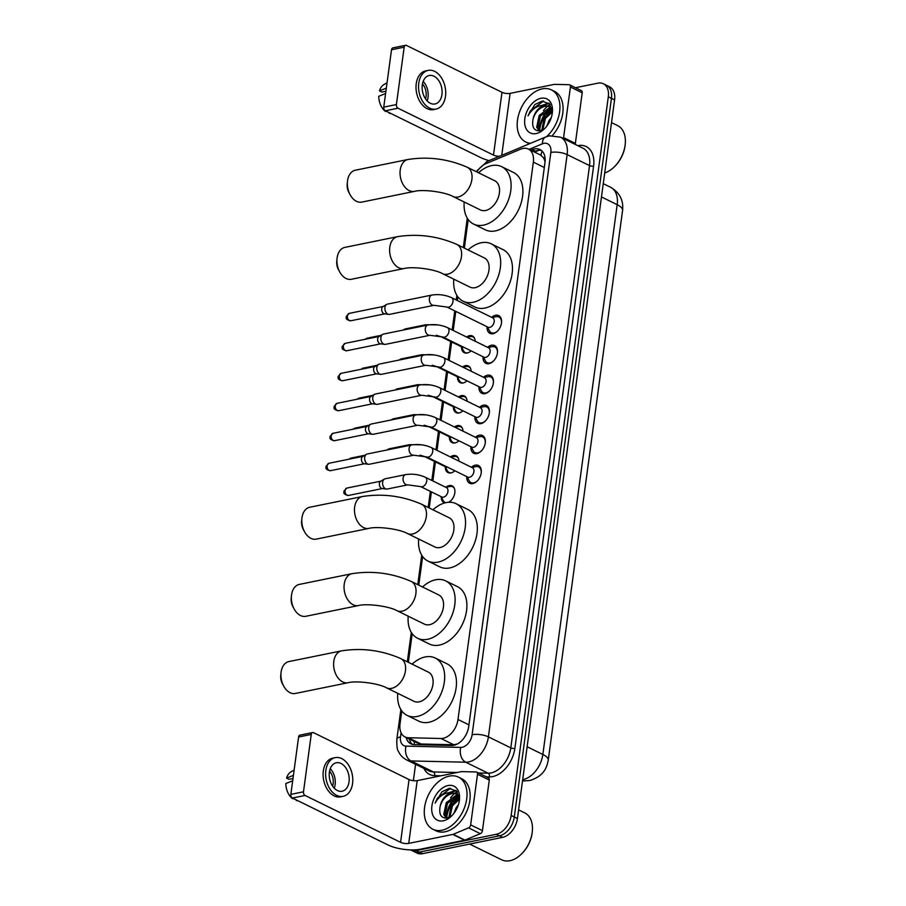 <?xml version="1.0" encoding="UTF-8"?>
<svg xmlns="http://www.w3.org/2000/svg" width="906" height="906" viewBox="0 0 906 906"><rect width="100%" height="100%" fill="white"/><g stroke="black" fill="none" stroke-linecap="round" stroke-linejoin="round"><path stroke-width="1.36" d="M471.041 350.849A9.298 6.104 116.1 0 1 467.168 353A9.298 6.104 116.1 0 1 464.246 352.683A9.298 6.104 116.1 0 1 461.505 346.941M466.624 337.021A9.298 6.104 116.1 0 1 469.512 335.684A9.298 6.104 116.1 0 1 472.434 335.99A9.298 6.104 116.1 0 1 475.186 341.234M466.986 380.826A9.298 6.104 116.1 0 1 463.113 382.978A9.298 6.104 116.1 0 1 460.191 382.66A9.298 6.104 116.1 0 1 457.451 376.93M462.57 367.009A9.298 6.104 116.1 0 1 465.458 365.662A9.298 6.104 116.1 0 1 468.379 365.979A9.298 6.104 116.1 0 1 471.131 371.211M462.932 410.803A9.298 6.104 116.1 0 1 459.07 412.955A9.298 6.104 116.1 0 1 456.137 412.638A9.298 6.104 116.1 0 1 453.396 406.907M458.515 396.987A9.298 6.104 116.1 0 1 461.403 395.639A9.298 6.104 116.1 0 1 464.336 395.956A9.298 6.104 116.1 0 1 467.077 401.188M458.878 440.78A9.298 6.104 116.1 0 1 455.016 442.932A9.298 6.104 116.1 0 1 452.083 442.615A9.298 6.104 116.1 0 1 449.342 436.885M454.461 426.964A9.298 6.104 116.1 0 1 457.349 425.616A9.298 6.104 116.1 0 1 460.282 425.933A9.298 6.104 116.1 0 1 463.023 431.165M454.835 470.758A9.298 6.104 116.1 0 1 450.962 472.909A9.298 6.104 116.1 0 1 448.04 472.604A9.298 6.104 116.1 0 1 445.288 466.862M450.407 456.941A9.298 6.104 116.1 0 1 453.294 455.593A9.298 6.104 116.1 0 1 456.228 455.911A9.298 6.104 116.1 0 1 458.968 461.143M444.869 502.898A9.298 6.104 116.1 0 1 443.985 502.581A9.298 6.104 116.1 0 1 441.233 496.839M445.956 487.224A9.298 6.104 116.1 0 1 449.251 485.582A9.298 6.104 116.1 0 1 452.173 485.888A9.298 6.104 116.1 0 1 454.653 493.804A9.298 6.104 116.1 0 1 448.629 502.275M491.664 317.349A9.887 6.501 116.1 0 1 495.559 315.265A9.887 6.501 116.1 0 1 498.662 315.594A9.887 6.501 116.1 0 1 500.995 325.197A9.887 6.501 116.1 0 1 493.068 333.68A9.887 6.501 116.1 0 1 489.953 333.351A9.887 6.501 116.1 0 1 487.054 326.738M487.609 347.326A9.887 6.501 116.1 0 1 491.505 345.243A9.887 6.501 116.1 0 1 494.608 345.571A9.887 6.501 116.1 0 1 496.941 355.175A9.887 6.501 116.1 0 1 489.014 363.657A9.887 6.501 116.1 0 1 485.899 363.329A9.887 6.501 116.1 0 1 483 356.715M483.555 377.304A9.887 6.501 116.1 0 1 487.451 375.22A9.887 6.501 116.1 0 1 490.565 375.56A9.887 6.501 116.1 0 1 492.887 385.152A9.887 6.501 116.1 0 1 484.959 393.646A9.887 6.501 116.1 0 1 481.845 393.306A9.887 6.501 116.1 0 1 478.946 386.692M479.5 407.281A9.887 6.501 116.1 0 1 483.396 405.197A9.887 6.501 116.1 0 1 486.511 405.537A9.887 6.501 116.1 0 1 488.832 415.129A9.887 6.501 116.1 0 1 480.905 423.623A9.887 6.501 116.1 0 1 477.79 423.283A9.887 6.501 116.1 0 1 474.891 416.669M475.446 437.27A9.887 6.501 116.1 0 1 479.342 435.174A9.887 6.501 116.1 0 1 482.456 435.514A9.887 6.501 116.1 0 1 484.789 445.106A9.887 6.501 116.1 0 1 476.85 453.6A9.887 6.501 116.1 0 1 473.736 453.26A9.887 6.501 116.1 0 1 470.837 446.647M471.392 467.247A9.887 6.501 116.1 0 1 475.288 465.163A9.887 6.501 116.1 0 1 478.402 465.491A9.887 6.501 116.1 0 1 480.735 475.084A9.887 6.501 116.1 0 1 472.796 483.578A9.887 6.501 116.1 0 1 469.682 483.249A9.887 6.501 116.1 0 1 466.783 476.635M401.777 710.893L400.022 723.871A17.429 11.461 -63.9 0 0 404.982 736.94L417.553 743.113L421.075 744.007L453.759 744.766L457.417 743.962M404.982 736.94A17.429 11.461 -63.9 0 0 408.3 737.733L440.995 738.503A17.429 11.461 -63.9 0 0 443.159 738.299A17.429 11.461 -63.9 0 0 457.994 719.489L533.351 162.129A17.429 11.461 -63.9 0 0 528.391 149.06A17.429 11.461 -63.9 0 0 520.678 149.162L485.922 163.669A17.429 11.461 -63.9 0 0 476.873 171.97M545.152 160.373A5.81 3.817 -63.9 0 0 543.226 157.508L540.406 154.96L528.391 149.06M543.226 157.508A17.429 11.461 116.1 0 1 545.038 162.004M468.209 219.535L464.348 248.108M457.768 296.704L457.27 300.464M455.786 311.392L453.215 330.441M451.652 341.97L449.161 360.418M447.598 371.947L445.106 390.407M443.544 401.924L441.052 420.384M439.489 431.913L436.998 450.361M435.435 461.89L432.864 480.939M431.381 491.867L429.206 507.972M422.638 556.556L418.776 585.129M412.207 633.724L408.346 662.297M575.48 87.723L597.858 83.171A17.429 11.461 116.1 0 1 603.339 83.76L606.476 85.3A17.429 11.461 116.1 0 1 611.448 98.369L514.28 817.008A17.429 11.461 116.1 0 1 499.444 835.819L419.353 852.127A17.429 11.461 116.1 0 1 413.872 851.538A17.429 11.461 116.1 0 0 419.353 852.127L499.444 835.819A17.429 11.461 116.1 0 0 514.28 817.008L611.448 98.369A17.429 11.461 116.1 0 0 606.476 85.3L609.625 86.84A17.429 11.461 116.1 0 1 614.585 99.909L517.428 818.548A17.429 11.461 116.1 0 1 502.581 837.359L422.502 853.678A17.429 11.461 116.1 0 1 417.02 853.078L410.735 849.998A17.429 11.461 116.1 0 1 410.52 849.896M406.137 737.518A17.429 11.461 -63.9 0 0 410.814 743.815A17.429 11.461 -63.9 0 0 414.133 744.607L451.72 745.479A17.429 11.461 -63.9 0 0 453.883 745.276A17.429 11.461 -63.9 0 0 468.73 726.465L544.97 162.604A17.429 11.461 -63.9 0 0 539.999 149.535A17.429 11.461 -63.9 0 0 532.286 149.637L530.814 150.249M539.546 130.758A23.239 15.277 116.1 0 1 549.614 108.788M543.453 110.611A23.239 15.277 116.1 0 1 547.654 106.172A23.239 15.277 116.1 0 0 543.453 110.611M547.937 105.934A23.239 15.277 116.1 0 1 550.033 104.371A23.239 15.277 116.1 0 0 547.937 105.934M446.635 818.016A23.239 15.277 116.1 0 1 456.692 796.046M450.531 797.869A23.239 15.277 116.1 0 1 454.733 793.43A23.239 15.277 116.1 0 0 450.531 797.869M455.016 793.192A23.239 15.277 116.1 0 1 457.111 791.629A23.239 15.277 116.1 0 0 455.016 793.192M603.339 83.76A17.429 11.461 116.1 0 1 608.3 96.829L511.143 815.468A17.429 11.461 116.1 0 1 496.295 834.279L416.216 850.587A17.429 11.461 116.1 0 1 410.735 849.998M413.363 780.712L415.582 764.313M533.962 151.8L535.435 151.177A17.429 11.461 116.1 0 1 541.482 150.487M412.479 744.392A17.429 11.461 116.1 0 1 409.286 739.058M477.496 774.268A2.899 1.914 -63.9 0 0 476.669 772.093L488.459 777.869A2.899 1.914 116.1 0 1 489.285 780.055L477.496 774.268L470.656 824.868L482.445 830.655A2.899 1.914 116.1 0 1 480.339 833.667L464.948 840.1A2.899 1.914 116.1 0 1 464.574 840.213L420.509 849.194A23.239 7.916 7.7 0 1 387.927 844.913L292.445 798.039A2.899 1.948 -101.5 0 1 290.849 794.369L303.487 791.799A2.899 1.948 78.5 0 0 305.084 795.468L400.577 842.331A5.81 1.982 -172.3 0 0 408.719 843.407L452.785 834.426A2.899 1.914 -63.9 0 0 453.159 834.313L468.549 827.88A2.899 1.914 -63.9 0 0 470.656 824.868M489.285 780.055L482.445 830.655M476.669 772.093A2.899 1.914 -63.9 0 0 476.114 771.957L461.63 771.618A2.899 1.914 -63.9 0 0 461.279 771.652L417.202 780.632A5.81 1.982 -172.3 0 1 409.059 779.556L313.578 732.694A2.899 1.948 78.5 0 0 312.627 732.558A2.899 1.948 78.5 0 0 311.245 734.438L298.595 737.008L290.849 794.369M298.595 737.008A2.899 1.948 -101.5 0 1 299.988 735.128L312.627 732.558M311.245 734.438L303.487 791.799M329.388 772.161A14.519 9.762 78.5 0 0 342.106 791.221A14.519 9.762 78.5 0 0 349.036 781.81A14.519 9.762 78.5 0 0 336.307 762.761A14.519 9.762 78.5 0 0 329.388 772.161M334.246 788.175A14.519 9.762 78.5 0 0 335.118 784.641A14.519 9.762 78.5 0 0 330.26 768.639M332.593 786.114A11.619 7.803 78.5 0 0 333.159 783.679A11.619 7.803 78.5 0 0 329.546 771.176M335.265 757.631L332.74 758.152A19.751 13.273 78.5 0 0 323.317 770.949A19.751 13.273 78.5 0 0 340.622 796.85L343.148 796.34A19.751 13.273 78.5 0 0 352.57 783.543A19.751 13.273 78.5 0 0 335.265 757.631A19.751 13.273 78.5 0 0 325.843 770.428A19.751 13.273 78.5 0 0 343.148 796.34M296.387 799.975L297.814 800.678M296.319 800.519A15.108 10.147 78.5 0 0 297.055 800.644L297.927 800.734M294.133 770.043L291.166 771.708A15.108 10.147 78.5 0 0 286.556 778.118L288.969 779.307L292.989 778.492M293.408 775.366L286.556 778.118M293.884 798.752L292.389 798.594A15.108 10.147 78.5 0 1 285.82 783.531L292.683 780.779M518.594 809.862L524.744 812.886A26.138 17.18 116.1 0 1 532.32 831.482L532.252 832.082A24.983 16.421 116.1 0 1 521.494 854.007L521.052 854.426A26.138 17.18 116.1 0 1 509.931 860.7A26.138 17.18 116.1 0 1 501.709 859.817L469.636 844.075M532.32 831.482A26.138 17.18 116.1 0 1 521.052 854.426M449.297 776.114A29.049 19.094 116.1 0 1 458.436 777.099A29.049 19.094 116.1 0 1 465.288 805.287A29.049 19.094 116.1 0 1 441.981 830.236A29.049 19.094 116.1 0 1 432.841 829.25A29.049 19.094 116.1 0 1 426.001 801.063A29.049 19.094 116.1 0 1 449.297 776.114M458.436 777.099L461.584 778.65A29.049 19.094 116.1 0 1 468.436 806.838A29.049 19.094 116.1 0 1 445.129 831.776A29.049 19.094 116.1 0 1 435.99 830.791L432.841 829.25M458.391 795.808L447.496 803.294L445.016 815.117L446.726 818.107M457.915 795.208L456.16 795.298L446.25 802.682L443.759 814.505L446.364 818.141M459.387 799.307L452.49 805.74L449.863 817.008M459.353 798.197L451.233 805.128L448.912 817.472M458.402 804.709L456.228 807.586L453.747 813.565M458.934 795.57L456.918 794.086M456.273 793.815L452.411 793.452C446.443 795.004 442.377 799.239 440.191 806.17C438.731 814.29 440.984 818.254 446.941 818.073L451.686 815.808M440.191 806.17A13.126 8.63 116.1 0 1 451.222 792.875A13.126 8.63 116.1 0 1 451.981 792.761L455.673 793.475L459.263 797.314M443.26 820.813A18.935 12.446 116.1 0 1 431.902 805.978A18.935 12.446 116.1 0 1 448.028 785.536A18.935 12.446 116.1 0 1 459.467 799.647A18.935 12.446 116.1 0 1 451.313 816.272A18.935 12.446 116.1 0 1 443.26 820.813M459.353 800.564L456.805 791.244L449.263 788.367L441.924 791.776L435.118 803.101C439.138 796.023 444.472 792.535 451.109 792.614L451.981 792.761M446.658 817.518A27.882 18.324 116.1 0 1 456.851 796.012M453.815 801.844A26.138 17.18 116.1 0 1 458.527 796M459.274 797.405L455.752 800.145M455.956 790.36L449.183 792.58M456.296 790.678L450.35 792.557M450.576 788.288L437.439 798.118L435.118 803.101M288.855 661.584A16.263 10.929 78.5 0 0 281.098 672.127A16.263 10.929 78.5 0 0 281.019 672.807A16.263 10.929 78.5 0 0 283.748 686.204A16.263 10.929 78.5 0 0 295.356 693.464L348.04 682.728A16.263 10.929 -101.5 0 1 333.793 661.391A16.263 10.929 -101.5 0 1 341.539 650.859L288.855 661.584M348.04 682.728C356.5 680.451 378.538 683.305 386.488 687.813L413.997 701.312A16.263 10.691 -63.9 0 0 419.116 701.867A16.263 10.691 -63.9 0 0 432.162 687.903A16.263 10.691 -63.9 0 0 428.334 672.116L400.826 658.605C381.72 650.259 361.958 647.677 341.539 650.859M412.105 664.143A31.948 20.997 116.1 0 1 425.186 656.952A31.948 20.997 116.1 0 1 435.242 658.028A31.948 20.997 116.1 0 1 442.774 689.047A31.948 20.997 116.1 0 1 417.134 716.476A31.948 20.997 116.1 0 1 407.088 715.389A31.948 20.997 116.1 0 1 397.768 693.35M435.242 658.028L447.032 663.815A31.948 20.997 116.1 0 1 454.563 694.823A31.948 20.997 116.1 0 1 428.923 722.263A31.948 20.997 116.1 0 1 418.878 721.176L407.088 715.389M283.748 686.204L282.513 683.962A10.453 7.022 -101.5 0 1 280.769 675.355L281.019 672.807M299.297 584.415A16.263 10.929 78.5 0 0 291.539 594.959A16.263 10.929 78.5 0 0 291.46 595.638A16.263 10.929 78.5 0 0 294.178 609.036A16.263 10.929 78.5 0 0 305.786 616.295L358.47 605.559A16.263 10.929 -101.5 0 1 344.223 584.223A16.263 10.929 -101.5 0 1 351.981 573.691L299.297 584.415M358.47 605.559C366.93 603.283 388.968 606.148 396.919 610.644L424.427 624.143A16.263 10.691 -63.9 0 0 429.546 624.698A16.263 10.691 -63.9 0 0 442.604 610.735A16.263 10.691 -63.9 0 0 438.764 594.948L411.256 581.448C392.151 573.102 372.389 570.508 351.981 573.691M422.536 586.975A31.948 20.997 116.1 0 1 435.616 579.783A31.948 20.997 116.1 0 1 445.673 580.871A31.948 20.997 116.1 0 1 453.204 611.878A31.948 20.997 116.1 0 1 427.575 639.308A31.948 20.997 116.1 0 1 417.519 638.22A31.948 20.997 116.1 0 1 408.198 616.182M445.673 580.871L457.462 586.646A31.948 20.997 116.1 0 1 464.993 617.665A31.948 20.997 116.1 0 1 439.365 645.095A31.948 20.997 116.1 0 1 429.308 644.007L417.519 638.22M294.178 609.036L292.955 606.793A10.453 7.022 -101.5 0 1 291.2 598.187L291.46 595.638M309.727 507.258A16.263 10.929 78.5 0 0 301.97 517.79A16.263 10.929 78.5 0 0 301.891 518.481A16.263 10.929 78.5 0 0 304.62 531.867A16.263 10.929 78.5 0 0 316.217 539.127L368.901 528.391A16.263 10.929 -101.5 0 1 354.654 507.054A16.263 10.929 -101.5 0 1 362.411 496.522L309.727 507.258M368.901 528.391C377.372 526.114 399.41 528.979 407.36 533.475L434.869 546.975A16.263 10.691 -63.9 0 0 439.976 547.53A16.263 10.691 -63.9 0 0 453.034 533.566A16.263 10.691 -63.9 0 0 449.195 517.779L421.686 504.28C402.581 495.933 382.819 493.34 362.411 496.522M432.966 509.818A31.948 20.997 116.1 0 1 446.058 502.615A31.948 20.997 116.1 0 1 456.103 503.702A31.948 20.997 116.1 0 1 463.646 534.71A31.948 20.997 116.1 0 1 438.006 562.139A31.948 20.997 116.1 0 1 427.949 561.052A31.948 20.997 116.1 0 1 418.64 539.013M456.103 503.702L467.892 509.489A31.948 20.997 116.1 0 1 475.424 540.497A31.948 20.997 116.1 0 1 449.795 567.926A31.948 20.997 116.1 0 1 439.738 566.839L427.949 561.052M304.62 531.867L303.385 529.625A10.453 7.022 -101.5 0 1 301.63 521.018L301.891 518.481M344.858 247.395A16.263 10.929 78.5 0 0 337.1 257.938A16.263 10.929 78.5 0 0 337.021 258.618A16.263 10.929 78.5 0 0 339.75 272.004A16.263 10.929 78.5 0 0 351.358 279.274L404.042 268.538A16.263 10.929 -101.5 0 1 389.795 247.202A16.263 10.929 -101.5 0 1 397.541 236.659L344.858 247.395M404.042 268.538C412.502 266.262 434.54 269.116 442.49 273.623L469.999 287.123A16.263 10.691 -63.9 0 0 475.118 287.678A16.263 10.691 -63.9 0 0 488.164 273.703A16.263 10.691 -63.9 0 0 484.325 257.916L456.828 244.416C437.711 236.07 417.96 233.488 397.541 236.659M468.108 249.954A31.948 20.997 116.1 0 1 481.188 242.763A31.948 20.997 116.1 0 1 491.245 243.839A31.948 20.997 116.1 0 1 498.776 274.846A31.948 20.997 116.1 0 1 473.136 302.287A31.948 20.997 116.1 0 1 463.091 301.2A31.948 20.997 116.1 0 1 453.77 279.161M491.245 243.839L503.034 249.626A31.948 20.997 116.1 0 1 510.565 280.634A31.948 20.997 116.1 0 1 484.925 308.074A31.948 20.997 116.1 0 1 474.88 306.987L463.091 301.2M339.75 272.004L338.516 269.773A10.453 7.022 -101.5 0 1 336.772 261.166L337.021 258.618M355.288 170.226A16.263 10.929 78.5 0 0 347.542 180.77A16.263 10.929 78.5 0 0 347.451 181.449A16.263 10.929 78.5 0 0 350.18 194.847A16.263 10.929 78.5 0 0 361.788 202.106L414.472 191.37A16.263 10.929 -101.5 0 1 400.226 170.034A16.263 10.929 -101.5 0 1 407.983 159.49L355.288 170.226M414.472 191.37C422.932 189.094 444.971 191.947 452.921 196.455L480.429 209.954A16.263 10.691 -63.9 0 0 485.548 210.509A16.263 10.691 -63.9 0 0 498.594 196.534A16.263 10.691 -63.9 0 0 494.767 180.758L467.258 167.248C448.153 158.901 428.391 156.319 407.983 159.49M478.538 172.786A31.948 20.997 116.1 0 1 491.618 165.594A31.948 20.997 116.1 0 1 501.675 166.67A31.948 20.997 116.1 0 1 509.206 197.678A31.948 20.997 116.1 0 1 483.578 225.118A31.948 20.997 116.1 0 1 473.521 224.031A31.948 20.997 116.1 0 1 464.2 201.993M501.675 166.67L513.464 172.457A31.948 20.997 116.1 0 1 520.995 203.465A31.948 20.997 116.1 0 1 495.367 230.905A31.948 20.997 116.1 0 1 485.31 229.818L473.521 224.031M350.18 194.847L348.957 192.604A10.453 7.022 -101.5 0 1 347.202 183.997L347.451 181.449M467.1 476.783L469.127 480.69A8.709 5.73 -63.9 0 0 470.995 482.581A8.709 5.73 -63.9 0 0 473.736 482.875A8.709 5.73 -63.9 0 0 477.337 480.871M481.199 473A8.709 5.73 -63.9 0 0 478.674 466.93A8.709 5.73 -63.9 0 0 476.046 466.613A8.709 5.73 -63.9 0 0 475.922 466.635M469.455 477.315A5.232 3.431 -63.9 0 0 473.645 472.819A5.232 3.431 -63.9 0 0 472.422 467.745L431.233 447.53A5.232 3.431 -63.9 0 1 432.762 451.154A5.232 3.431 -63.9 0 1 428.278 457.1A5.232 3.431 -63.9 0 1 426.635 456.918L467.813 477.134A5.232 3.431 -63.9 0 0 469.455 477.315M411.607 444.959A5.232 3.511 -101.5 0 0 409.161 448.051A5.232 3.511 -101.5 0 0 409.104 448.345A5.232 3.511 -101.5 0 0 413.691 455.208L369.263 464.257A5.232 3.511 -101.5 0 1 368.459 464.291A5.232 3.511 -101.5 0 1 367.564 464.008A5.232 3.511 -101.5 0 1 364.688 457.405A5.232 3.511 -101.5 0 1 366.42 454.302A5.232 3.511 -101.5 0 1 367.179 454.019L411.607 444.959C418.368 443.917 424.914 444.778 431.233 447.53M368.459 464.291L364.178 463.713A3.771 2.537 -101.5 0 1 363.533 463.51A3.771 2.537 -101.5 0 1 361.449 458.742A3.771 2.537 -101.5 0 1 362.706 456.511L366.42 454.302M471.154 446.805L473.181 450.712A8.709 5.73 -63.9 0 0 475.038 452.592A8.709 5.73 -63.9 0 0 477.79 452.887A8.709 5.73 -63.9 0 0 481.392 450.894M485.254 443.023A8.709 5.73 -63.9 0 0 482.717 436.952A8.709 5.73 -63.9 0 0 480.089 436.635A8.709 5.73 -63.9 0 0 479.976 436.658M473.51 447.326A5.232 3.431 -63.9 0 0 477.7 442.841A5.232 3.431 -63.9 0 0 476.465 437.768L435.288 417.553A5.232 3.431 -63.9 0 1 436.817 421.165A5.232 3.431 -63.9 0 1 432.332 427.122A5.232 3.431 -63.9 0 1 430.678 426.941L471.867 447.156A5.232 3.431 -63.9 0 0 473.51 447.326M415.65 414.982A5.232 3.511 -101.5 0 0 413.215 418.074A5.232 3.511 -101.5 0 0 413.159 418.368A5.232 3.511 -101.5 0 0 417.745 425.231L373.317 434.28A5.232 3.511 -101.5 0 1 372.513 434.302A5.232 3.511 -101.5 0 1 371.619 434.031A5.232 3.511 -101.5 0 1 368.742 427.417A5.232 3.511 -101.5 0 1 370.475 424.325A5.232 3.511 -101.5 0 1 371.234 424.031L415.65 414.982C422.423 413.94 428.957 414.801 435.288 417.553M372.513 434.302L368.232 433.736A3.771 2.537 -101.5 0 1 367.587 433.532A3.771 2.537 -101.5 0 1 365.503 428.765A3.771 2.537 -101.5 0 1 366.76 426.533L370.475 424.325M475.208 416.828L477.236 420.735A8.709 5.73 -63.9 0 0 479.093 422.615A8.709 5.73 -63.9 0 0 481.833 422.909A8.709 5.73 -63.9 0 0 485.446 420.905M489.308 413.045A8.709 5.73 -63.9 0 0 486.771 406.975A8.709 5.73 -63.9 0 0 484.144 406.658A8.709 5.73 -63.9 0 0 484.031 406.681M477.564 417.349A5.232 3.431 -63.9 0 0 481.754 412.864A5.232 3.431 -63.9 0 0 480.52 407.791L439.342 387.575A5.232 3.431 -63.9 0 1 440.871 391.188A5.232 3.431 -63.9 0 1 436.386 397.134A5.232 3.431 -63.9 0 1 434.733 396.964L475.922 417.179A5.232 3.431 -63.9 0 0 477.564 417.349M419.705 385.005A5.232 3.511 -101.5 0 0 417.258 388.085A5.232 3.511 -101.5 0 0 417.213 388.391A5.232 3.511 -101.5 0 0 421.8 395.254L377.372 404.303A5.232 3.511 -101.5 0 1 376.568 404.325A5.232 3.511 -101.5 0 1 375.673 404.053A5.232 3.511 -101.5 0 1 372.785 397.44A5.232 3.511 -101.5 0 1 374.529 394.348A5.232 3.511 -101.5 0 1 375.288 394.053L419.705 385.005C426.466 383.963 433.011 384.812 439.342 387.575M376.568 404.325L372.287 403.759A3.771 2.537 -101.5 0 1 371.641 403.555A3.771 2.537 -101.5 0 1 369.557 398.787A3.771 2.537 -101.5 0 1 370.814 396.545L374.529 394.348M479.263 386.851L481.29 390.758A8.709 5.73 -63.9 0 0 483.147 392.638A8.709 5.73 -63.9 0 0 485.888 392.932A8.709 5.73 -63.9 0 0 489.5 390.928M493.362 383.068A8.709 5.73 -63.9 0 0 490.825 376.998A8.709 5.73 -63.9 0 0 488.198 376.681A8.709 5.73 -63.9 0 0 488.085 376.703M481.618 387.372A5.232 3.431 -63.9 0 0 485.809 382.887A5.232 3.431 -63.9 0 0 484.574 377.813L443.396 357.598A5.232 3.431 -63.9 0 1 444.925 361.211A5.232 3.431 -63.9 0 1 440.441 367.156A5.232 3.431 -63.9 0 1 438.787 366.987L479.965 387.19A5.232 3.431 -63.9 0 0 481.618 387.372M423.759 355.027A5.232 3.511 -101.5 0 0 421.313 358.108A5.232 3.511 -101.5 0 0 421.267 358.414A5.232 3.511 -101.5 0 0 425.854 365.277L381.426 374.325A5.232 3.511 -101.5 0 1 380.611 374.348A5.232 3.511 -101.5 0 1 379.716 374.065A5.232 3.511 -101.5 0 1 376.839 367.462A5.232 3.511 -101.5 0 1 378.583 364.371A5.232 3.511 -101.5 0 1 379.331 364.076L423.759 355.027C430.52 353.986 437.066 354.835 443.396 357.598M380.611 374.348L376.33 373.782A3.771 2.537 -101.5 0 1 375.684 373.578A3.771 2.537 -101.5 0 1 373.612 368.799A3.771 2.537 -101.5 0 1 374.869 366.568L378.583 364.371M483.317 356.862L485.344 360.769A8.709 5.73 -63.9 0 0 487.202 362.66A8.709 5.73 -63.9 0 0 489.942 362.955A8.709 5.73 -63.9 0 0 493.555 360.95M497.417 353.08A8.709 5.73 -63.9 0 0 494.88 347.009A8.709 5.73 -63.9 0 0 492.252 346.692A8.709 5.73 -63.9 0 0 492.139 346.715M485.673 357.394A5.232 3.431 -63.9 0 0 489.863 352.898A5.232 3.431 -63.9 0 0 488.628 347.825L447.451 327.621A5.232 3.431 -63.9 0 1 448.98 331.234A5.232 3.431 -63.9 0 1 444.484 337.179A5.232 3.431 -63.9 0 1 442.841 336.998L484.019 357.213A5.232 3.431 -63.9 0 0 485.673 357.394M427.813 325.05A5.232 3.511 -101.5 0 0 425.367 328.131A5.232 3.511 -101.5 0 0 425.322 328.436A5.232 3.511 -101.5 0 0 429.897 335.288L385.48 344.348A5.232 3.511 -101.5 0 1 384.665 344.371A5.232 3.511 -101.5 0 1 383.77 344.087A5.232 3.511 -101.5 0 1 380.894 337.485A5.232 3.511 -101.5 0 1 382.638 334.393A5.232 3.511 -101.5 0 1 383.385 334.099L427.813 325.05C434.574 323.997 441.12 324.858 447.451 327.621M384.665 344.371L380.384 343.793A3.771 2.537 -101.5 0 1 379.739 343.601A3.771 2.537 -101.5 0 1 377.666 338.821A3.771 2.537 -101.5 0 1 378.923 336.59L382.638 334.393M487.371 326.885L489.399 330.792A8.709 5.73 -63.9 0 0 491.256 332.683A8.709 5.73 -63.9 0 0 493.997 332.978A8.709 5.73 -63.9 0 0 497.609 330.973M501.471 323.102A8.709 5.73 -63.9 0 0 498.934 317.032A8.709 5.73 -63.9 0 0 496.307 316.715A8.709 5.73 -63.9 0 0 496.194 316.738M489.727 327.417A5.232 3.431 -63.9 0 0 493.917 322.921A5.232 3.431 -63.9 0 0 492.683 317.847L451.505 297.632A5.232 3.431 -63.9 0 1 453.023 301.256A5.232 3.431 -63.9 0 1 448.538 307.202A5.232 3.431 -63.9 0 1 446.896 307.021L488.074 327.236A5.232 3.431 -63.9 0 0 489.727 327.417M431.868 295.062A5.232 3.511 -101.5 0 0 429.421 298.153A5.232 3.511 -101.5 0 0 429.376 298.459A5.232 3.511 -101.5 0 0 433.951 305.311L389.535 314.359A5.232 3.511 -101.5 0 1 388.719 314.393A5.232 3.511 -101.5 0 1 387.825 314.11A5.232 3.511 -101.5 0 1 384.948 307.508A5.232 3.511 -101.5 0 1 386.692 304.416A5.232 3.511 -101.5 0 1 387.44 304.122L431.868 295.062C438.629 294.02 445.174 294.88 451.505 297.632M388.719 314.393L384.438 313.816A3.771 2.537 -101.5 0 1 383.793 313.612A3.771 2.537 -101.5 0 1 381.72 308.844A3.771 2.537 -101.5 0 1 382.978 306.613L386.692 304.416M454.348 488.311A8.709 5.73 -63.9 0 0 452.706 486.794A8.709 5.73 -63.9 0 0 450.078 486.477A8.709 5.73 -63.9 0 0 449.954 486.499M420.622 486.59L441.845 496.998A5.232 3.431 -63.9 0 0 443.487 497.179A5.232 3.431 -63.9 0 0 447.677 492.683A5.232 3.431 -63.9 0 0 446.454 487.609L425.231 477.202A5.232 3.431 -63.9 0 1 426.76 480.814A5.232 3.431 -63.9 0 1 422.264 486.76A5.232 3.431 -63.9 0 1 420.622 486.59L407.677 484.869A5.232 3.511 -101.5 0 1 403.102 478.017A5.232 3.511 -101.5 0 1 403.147 477.711A5.232 3.511 -101.5 0 1 405.594 474.631L385.107 478.798A5.232 3.511 -101.5 0 0 384.359 479.093A5.232 3.511 -101.5 0 0 382.615 482.185A5.232 3.511 -101.5 0 0 385.492 488.798A5.232 3.511 -101.5 0 0 386.386 489.07A5.232 3.511 -101.5 0 0 387.202 489.047L407.677 484.869M386.386 489.07L382.106 488.504A3.771 2.537 -101.5 0 1 381.46 488.3A3.771 2.537 -101.5 0 1 379.388 483.532A3.771 2.537 -101.5 0 1 380.645 481.29L384.359 479.093M441.131 496.647L443.159 500.554A8.709 5.73 -63.9 0 0 445.027 502.445A8.709 5.73 -63.9 0 0 445.684 502.694M458.402 458.334A8.709 5.73 -63.9 0 0 456.749 456.817A8.709 5.73 -63.9 0 0 454.133 456.499A8.709 5.73 -63.9 0 0 454.008 456.522M447.541 467.202A5.232 3.431 -63.9 0 0 447.564 467.19A5.232 3.431 -63.9 0 1 445.899 467.02L424.676 456.601A5.232 3.431 -63.9 0 0 426.318 456.783A5.232 3.431 -63.9 0 0 426.33 456.783M387.587 449.852A5.232 3.511 -101.5 0 1 388.414 449.116A5.232 3.511 -101.5 0 1 389.161 448.821L409.648 444.653L421.732 444.835M445.186 466.669L447.213 470.576A8.709 5.73 -63.9 0 0 449.07 472.468A8.709 5.73 -63.9 0 0 451.279 472.841M462.456 428.357A8.709 5.73 -63.9 0 0 460.803 426.839A8.709 5.73 -63.9 0 0 458.176 426.522A8.709 5.73 -63.9 0 0 458.062 426.545M424.121 425.186L428.731 426.624L449.954 437.043A5.232 3.431 -63.9 0 0 451.596 437.213A5.232 3.431 -63.9 0 0 451.618 437.213M391.641 419.874A5.232 3.511 -101.5 0 1 392.468 419.138A5.232 3.511 -101.5 0 1 393.215 418.844L413.702 414.665L425.786 414.857M449.24 436.692L451.267 440.599A8.709 5.73 -63.9 0 0 453.125 442.479A8.709 5.73 -63.9 0 0 455.333 442.864M466.511 398.38A8.709 5.73 -63.9 0 0 464.857 396.862A8.709 5.73 -63.9 0 0 462.23 396.545A8.709 5.73 -63.9 0 0 462.117 396.568M455.65 407.236A5.232 3.431 -63.9 0 0 455.673 407.236A5.232 3.431 -63.9 0 1 454.008 407.066L432.785 396.647A5.232 3.431 -63.9 0 0 434.427 396.828A5.232 3.431 -63.9 0 0 434.438 396.817M395.695 389.897A5.232 3.511 -101.5 0 1 396.522 389.161A5.232 3.511 -101.5 0 1 397.27 388.867L417.757 384.688L429.84 384.88M453.294 406.715L455.322 410.622A8.709 5.73 -63.9 0 0 457.179 412.502A8.709 5.73 -63.9 0 0 459.387 412.876M470.565 368.391A8.709 5.73 -63.9 0 0 468.912 366.885A8.709 5.73 -63.9 0 0 466.284 366.568A8.709 5.73 -63.9 0 0 466.171 366.59M432.23 365.231L436.839 366.67L458.051 377.077A5.232 3.431 -63.9 0 0 459.704 377.258A5.232 3.431 -63.9 0 0 459.727 377.258M399.75 359.92A5.232 3.511 -101.5 0 1 400.565 359.172A5.232 3.511 -101.5 0 1 401.324 358.889L421.811 354.71L433.895 354.903M457.349 376.737L459.376 380.645A8.709 5.73 -63.9 0 0 461.233 382.525A8.709 5.73 -63.9 0 0 463.442 382.898M474.608 338.414A8.709 5.73 -63.9 0 0 472.966 336.907A8.709 5.73 -63.9 0 0 470.339 336.59A8.709 5.73 -63.9 0 0 470.225 336.602M463.759 347.281A5.232 3.431 -63.9 0 0 463.77 347.281A5.232 3.431 -63.9 0 1 462.105 347.1L440.894 336.692A5.232 3.431 -63.9 0 0 442.536 336.862A5.232 3.431 -63.9 0 0 442.547 336.862M403.804 329.943A5.232 3.511 -101.5 0 1 404.62 329.195A5.232 3.511 -101.5 0 1 405.378 328.901L425.865 324.733L437.949 324.926M461.403 346.76L463.43 350.667A8.709 5.73 -63.9 0 0 465.288 352.547A8.709 5.73 -63.9 0 0 467.496 352.921M570.418 87.01A2.899 1.914 -63.9 0 0 569.591 84.836L581.38 90.623A2.899 1.914 116.1 0 1 582.207 92.797L570.418 87.01L563.577 137.61L575.367 143.397A2.899 1.914 116.1 0 1 575.117 144.337M582.207 92.797L575.367 143.397M489.104 160.6A23.239 7.916 7.7 0 1 480.848 157.655L385.367 110.792A2.899 1.948 -101.5 0 1 383.759 107.123L396.409 104.541A2.899 1.948 78.5 0 0 398.006 108.21L493.487 155.085A5.81 1.982 -172.3 0 0 499.342 156.33M569.591 84.836A2.899 1.914 -63.9 0 0 569.036 84.7L554.551 84.371A2.899 1.914 -63.9 0 0 554.2 84.394L510.123 93.375A5.81 1.982 -172.3 0 1 501.981 92.31L406.5 45.436A2.899 1.948 78.5 0 0 405.548 45.3A2.899 1.948 78.5 0 0 404.167 47.18L391.517 49.762L383.759 107.123M391.517 49.762A2.899 1.948 -101.5 0 1 392.898 47.871L405.548 45.3M404.167 47.18L396.409 104.541M563.328 138.55A2.899 1.914 -63.9 0 0 563.577 137.61M422.309 84.915A14.519 9.762 78.5 0 0 435.027 103.963A14.519 9.762 78.5 0 0 441.947 94.552A14.519 9.762 78.5 0 0 429.229 75.504A14.519 9.762 78.5 0 0 422.309 84.915M427.168 100.917A14.519 9.762 78.5 0 0 428.04 97.395A14.519 9.762 78.5 0 0 423.181 81.381M425.514 98.867A11.619 7.803 78.5 0 0 426.08 96.421A11.619 7.803 78.5 0 0 422.468 83.918M428.187 70.385L425.661 70.895A19.751 13.273 78.5 0 0 416.239 83.692A19.751 13.273 78.5 0 0 433.544 109.603L436.069 109.082A19.751 13.273 78.5 0 0 445.492 96.296A19.751 13.273 78.5 0 0 428.187 70.385A19.751 13.273 78.5 0 0 418.765 83.182A19.751 13.273 78.5 0 0 436.069 109.082M389.308 112.729L390.735 113.42M389.229 113.261A15.108 10.147 78.5 0 0 389.976 113.386L390.848 113.488M387.055 82.786L384.087 84.462A15.108 10.147 78.5 0 0 379.478 90.872L381.89 92.05L385.911 91.234M386.33 88.12L379.478 90.872M386.805 111.495L385.299 111.336A15.108 10.147 78.5 0 1 378.742 96.274L385.605 93.533M611.516 122.616L617.665 125.628A26.138 17.18 116.1 0 1 625.231 144.235L625.174 144.835A24.983 16.421 116.1 0 1 614.415 166.749L613.974 167.168A26.138 17.18 116.1 0 1 604.71 172.955M625.231 144.235A26.138 17.18 116.1 0 1 613.974 167.168M530.61 143.284A29.049 19.094 116.1 0 1 525.763 141.993A29.049 19.094 116.1 0 1 518.912 113.805A29.049 19.094 116.1 0 1 542.218 88.867A29.049 19.094 116.1 0 1 551.358 89.853A29.049 19.094 116.1 0 1 559.772 110.464A29.049 19.094 116.1 0 1 546.578 136.636M551.358 89.853L554.506 91.393A29.049 19.094 116.1 0 1 552.422 135.47M551.312 108.561L540.418 116.036L537.926 127.859L539.636 130.849M550.837 107.95L549.081 108.041L539.172 115.424L536.68 127.248L539.285 130.894M552.309 112.05L545.412 118.493L542.785 129.762M552.264 110.94L544.155 117.882L541.833 130.215M551.324 117.463L549.149 120.328L546.669 126.319M551.856 108.312L549.84 106.829M549.195 106.557L545.333 106.206C539.364 107.746 535.287 111.993 533.102 118.924C531.652 127.033 533.906 130.996 539.851 130.815L544.608 128.561M533.102 118.924A13.126 8.63 116.1 0 1 544.144 105.617A13.126 8.63 116.1 0 1 544.902 105.504L548.583 106.217L552.184 110.068M536.182 133.567A18.935 12.446 116.1 0 1 524.823 118.72A18.935 12.446 116.1 0 1 540.95 98.278A18.935 12.446 116.1 0 1 552.388 112.401A18.935 12.446 116.1 0 1 544.234 129.014A18.935 12.446 116.1 0 1 536.182 133.567M552.275 113.307L549.727 103.997L542.184 101.121L534.846 104.518L528.039 115.843C532.06 108.777 537.394 105.277 544.03 105.356L544.902 105.504M529.421 143.771A29.049 19.094 116.1 0 1 528.911 143.533L525.763 141.993M539.58 130.26A27.882 18.324 116.1 0 1 549.772 108.754M546.726 114.586A26.138 17.18 116.1 0 1 551.448 108.754M552.196 110.158L548.674 112.888M548.877 103.103L542.105 105.323M549.217 103.42L543.272 105.3M543.498 101.042L530.361 110.86L528.039 115.843M453.759 744.766L440.995 738.503M542.196 151.155A17.429 10.498 67.3 0 0 541.029 155.322M414.302 741.516A17.429 12.559 91.3 0 0 414.336 744.607M468.946 724.868L457.994 719.489M421.075 744.007L408.3 737.733M544.302 167.508L533.351 162.129M522.683 779.624A23.239 15.277 -63.9 0 0 523.068 779.556A23.239 15.277 -63.9 0 0 542.853 754.472A20.328 6.931 7.7 0 1 548.243 760.202C546.839 767.303 544.166 776.148 529.682 780.542L522.513 780.915M522.547 780.678A20.328 14.655 91.3 0 0 524.789 780.972M527.133 746.759L542.853 754.472L617.19 204.677A23.239 15.277 -63.9 0 0 610.565 187.248C619.647 192.593 623.656 200.317 622.581 210.407A20.328 6.931 -172.3 0 0 617.19 204.677L601.471 196.953M614.585 99.909L608.3 96.829M517.428 818.548L511.143 815.468M502.581 837.359L496.295 834.279M422.502 853.678L416.216 850.587M401.064 732.761L400.509 736.884A11.619 7.633 -63.9 0 0 406.035 746.125L460.78 747.405A11.619 7.633 -63.9 0 0 462.23 747.269A11.619 7.633 -63.9 0 0 472.117 734.732L550.848 152.457A11.619 7.633 -63.9 0 0 543.883 143.352A11.619 7.633 -63.9 0 0 542.388 143.816L529.047 149.388M550.848 152.457A11.619 3.964 -172.3 0 1 567.133 154.598L488.413 736.861A23.239 15.277 116.1 0 1 468.617 761.946A23.239 15.277 116.1 0 1 465.741 762.218L488.141 773.203A23.239 15.277 -63.9 0 0 491.018 772.943A23.239 15.277 -63.9 0 0 510.803 747.858L589.534 165.594A23.239 15.277 -63.9 0 0 582.909 148.165L560.508 137.168A23.239 15.277 116.1 0 1 567.133 154.598L589.534 165.594A2.899 0.985 7.7 0 0 593.6 166.126L514.88 748.39A2.899 0.985 7.7 0 1 510.803 747.858L488.413 736.861A11.619 3.964 -172.3 0 0 472.117 734.732M560.508 137.168L549.421 135.821L545.774 136.953A11.619 6.999 67.3 0 0 542.388 143.816M514.88 748.39A26.138 17.18 116.1 0 1 492.615 776.612A26.138 17.18 116.1 0 1 489.376 776.906L486.352 776.838M441.007 775.785L434.62 775.638A26.138 17.18 116.1 0 1 423.861 768.367M577.813 145.662A26.138 17.18 116.1 0 1 593.6 166.126M460.78 747.405A11.619 8.381 91.3 0 0 465.741 762.218L410.984 760.938L433.385 771.935L457.179 772.49M406.035 746.125A11.619 8.381 91.3 0 0 410.984 760.938A23.239 15.277 116.1 0 1 406.556 759.885L428.957 770.87A23.239 15.277 -63.9 0 0 433.385 771.935A2.899 2.095 -88.7 0 1 434.62 775.638M478.493 772.988L488.141 773.203A2.899 2.095 -88.7 0 1 489.376 776.906M545.774 136.953L487.564 161.245A11.619 6.999 67.3 0 0 484.891 164.145M400.509 736.884A11.619 3.964 -172.3 0 0 396.851 739.183C396.681 745.989 397.202 750.021 398.402 751.278C400.135 755.128 402.853 757.994 406.556 759.885M535.435 151.177L532.286 149.637M409.059 779.556L400.577 842.331M417.202 780.632L408.719 843.407M464.574 840.213L452.785 834.426M305.084 795.468L292.445 798.039M453.159 834.313L464.948 840.1M480.339 833.667L468.549 827.88M446.25 817.597A23.239 15.277 116.1 0 1 455.877 796.272M386.488 687.813A16.263 10.691 -63.9 0 0 391.607 688.367A16.263 10.691 -63.9 0 0 405.458 670.802A16.263 10.691 -63.9 0 0 400.826 658.605M396.919 610.644A16.263 10.691 -63.9 0 0 402.038 611.199A16.263 10.691 -63.9 0 0 415.888 593.634A16.263 10.691 -63.9 0 0 411.256 581.448M407.36 533.475A16.263 10.691 -63.9 0 0 412.479 534.03A16.263 10.691 -63.9 0 0 426.33 516.477A16.263 10.691 -63.9 0 0 421.686 504.28M442.49 273.623A16.263 10.691 -63.9 0 0 447.609 274.167A16.263 10.691 -63.9 0 0 461.46 256.613A16.263 10.691 -63.9 0 0 456.828 244.416M452.921 196.455A16.263 10.691 -63.9 0 0 458.04 197.01A16.263 10.691 -63.9 0 0 471.89 179.445A16.263 10.691 -63.9 0 0 467.258 167.248M328.946 463.283L325.956 466.477C326.67 467.032 323.725 469.251 330.452 470.69A3.771 2.537 -101.5 0 1 327.145 465.729A3.771 2.537 -101.5 0 1 328.946 463.283L362.966 456.352M325.956 466.477A3.771 1.291 7.7 0 1 327.145 465.729M333 433.306L330.01 436.499C330.724 437.054 327.779 439.274 334.507 440.701A3.771 2.537 -101.5 0 1 331.2 435.752A3.771 2.537 -101.5 0 1 333 433.306L367.021 426.375M330.01 436.499A3.771 1.291 7.7 0 1 331.2 435.752M337.043 403.329L334.065 406.522C334.778 407.077 331.834 409.297 338.561 410.724A3.771 2.537 -101.5 0 1 335.243 405.775A3.771 2.537 -101.5 0 1 337.043 403.329L371.075 396.398M334.065 406.522A3.771 1.291 7.7 0 1 335.243 405.775M341.098 373.351L338.119 376.545C338.833 377.1 335.888 379.308 342.604 380.747A3.771 2.537 -101.5 0 1 339.297 375.797A3.771 2.537 -101.5 0 1 341.098 373.351L375.129 366.42M338.119 376.545A3.771 1.291 7.7 0 1 339.297 375.797M345.152 343.374L342.162 346.568C342.887 347.123 339.943 349.331 346.658 350.769A3.771 2.537 -101.5 0 1 343.351 345.82A3.771 2.537 -101.5 0 1 345.152 343.374L379.184 336.432M342.162 346.568A3.771 1.291 7.7 0 1 343.351 345.82M349.206 313.385L346.217 316.579C346.941 317.145 343.997 319.354 350.713 320.792A3.771 2.537 -101.5 0 1 347.406 315.832A3.771 2.537 -101.5 0 1 349.206 313.385L383.238 306.455M346.217 316.579A3.771 1.291 7.7 0 1 347.406 315.832M346.873 488.074L343.884 491.267C344.608 491.822 341.664 494.042 348.38 495.469A3.771 2.537 -101.5 0 1 345.073 490.52A3.771 2.537 -101.5 0 1 346.873 488.074L380.905 481.143M343.884 491.267A3.771 1.291 7.7 0 1 345.073 490.52M408.074 445.684A5.232 3.511 -101.5 0 1 409.648 444.653M349.625 459.07A3.771 2.537 -101.5 0 1 350.928 458.096L364.801 455.265M428.731 426.624A5.232 3.431 -63.9 0 0 430.373 426.805A5.232 3.431 -63.9 0 0 430.384 426.805M412.128 415.707A5.232 3.511 -101.5 0 1 413.702 414.665M353.68 429.093A3.771 2.537 -101.5 0 1 354.982 428.119L368.855 425.288M416.171 385.73A5.232 3.511 -101.5 0 1 417.757 384.688M357.734 399.116A3.771 2.537 -101.5 0 1 359.036 398.13L372.91 395.31M438.481 366.839A5.232 3.431 -63.9 0 0 438.493 366.839A5.232 3.431 -63.9 0 1 436.839 366.67M420.225 355.741A5.232 3.511 -101.5 0 1 421.811 354.71M361.788 369.138A3.771 2.537 -101.5 0 1 363.091 368.153L376.964 365.333M424.28 325.764A5.232 3.511 -101.5 0 1 425.865 324.733M365.843 339.15A3.771 2.537 -101.5 0 1 367.145 338.176L381.007 335.356M501.981 92.31L493.487 155.085M510.123 93.375L501.743 155.322M398.006 108.21L385.367 110.792M539.172 130.339A23.239 15.277 116.1 0 1 548.787 109.014M538.889 150.317L534.585 152.106M622.581 210.407L548.243 760.202M610.565 187.248L603.26 183.669M487.564 161.245L476.035 171.562M467.292 218.176L463.317 247.61M456.862 295.345L456.239 299.965M454.767 310.883L452.185 329.943M450.633 341.471L448.13 359.92M446.579 371.449L444.076 389.897M442.524 401.426L440.022 419.874M438.47 431.403L435.979 449.863M434.416 461.38L431.834 480.44M430.361 491.369L428.187 507.462M421.732 555.208L417.757 584.63M411.301 632.365L407.315 661.799M400.86 709.534L396.851 739.183M478.674 466.93L480.644 467.904M471.709 467.394L476.046 466.613M470.995 482.581L472.966 483.544M413.691 455.208L426.635 456.918M330.452 470.69L364.472 463.759M482.717 436.952L484.699 437.915M475.763 437.417L480.089 436.635M475.038 452.592L477.02 453.566M417.745 425.231L430.678 426.941M334.507 440.701L368.527 433.77M486.771 406.975L488.742 407.938M479.818 407.44L484.144 406.658M479.093 422.615L481.063 423.589M421.8 395.254L434.733 396.964M338.561 410.724L372.581 403.793M490.825 376.998L492.796 377.961M483.872 377.462L488.198 376.681M483.147 392.638L485.118 393.6M425.854 365.277L438.787 366.987M342.604 380.747L376.636 373.816M494.88 347.009L496.85 347.983M487.926 347.485L492.252 346.692M487.202 362.66L489.172 363.623M429.897 335.288L442.841 336.998M346.658 350.769L380.69 343.838M498.934 317.032L500.905 318.006M491.981 317.508L496.307 316.715M491.256 332.683L493.226 333.646M433.951 305.311L446.896 307.021M350.713 320.792L384.744 313.861M452.706 486.794L453.827 487.349M445.741 487.269L450.078 486.477M405.594 474.631C412.355 473.589 418.9 474.438 425.231 477.202M348.38 495.469L382.411 488.538M456.749 456.817L457.881 457.371M450.758 457.111L454.133 456.499M420.067 455.163L424.676 456.601M449.07 472.468L450.203 473.011M386.93 449.988L388.414 449.116M350.928 458.096L348.923 459.217M460.803 426.839L461.935 427.394M454.812 427.134L458.176 426.522M453.125 442.479L454.257 443.034M390.984 420.01L392.468 419.138M354.982 428.119L352.978 429.24M464.857 396.862L465.978 397.417M458.855 397.156L462.23 396.545M428.176 395.209L432.785 396.647M457.179 412.502L458.3 413.057M395.039 390.033L396.522 389.161M359.036 398.13L357.032 399.252M468.912 366.885L470.033 367.428M462.909 367.179L466.284 366.568M461.233 382.525L462.354 383.079M399.093 360.056L400.565 359.172M363.091 368.153L361.086 369.274M472.966 336.907L474.087 337.451M466.964 337.191L470.339 336.59M436.284 335.243L440.894 336.692M465.288 352.547L466.409 353.102M403.147 330.067L404.62 329.195M367.145 338.176L365.141 339.297"/></g></svg>

